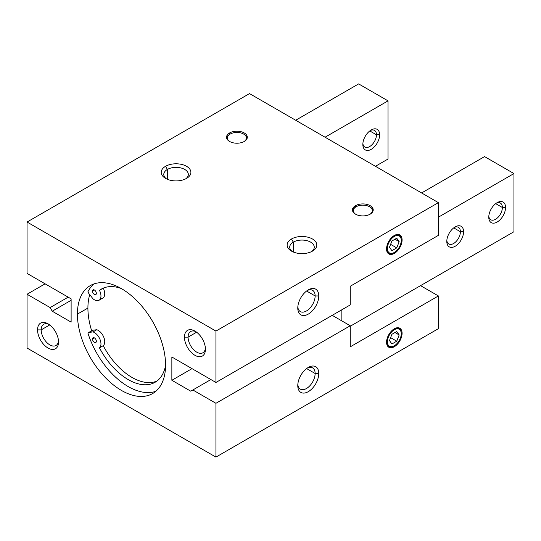 <?xml version="1.0" encoding="UTF-8"?>
<svg xmlns="http://www.w3.org/2000/svg" width="541" height="541" viewBox="0 0 541 541"><rect width="100%" height="100%" fill="white"/><g stroke="black" fill="none" stroke-linecap="round" stroke-linejoin="round"><path stroke-width="0.81" d="M297.78 308.059A14.837 8.568 120 0 0 308.275 314.118A14.837 8.568 120 0 0 318.771 295.947L315.132 295.947A12.267 7.087 -60 0 1 306.896 310.71A12.267 7.087 -60 0 1 297.827 306.936A12.267 7.087 120 0 0 300.323 311.582A12.267 7.087 120 0 0 309.777 308.296A12.267 7.087 120 0 0 315.132 295.947L306.591 291.011L315.132 295.947A12.267 7.087 120 0 0 312.597 290.328A12.267 7.087 120 0 0 307.322 290.483A12.267 7.087 -60 0 1 315.132 295.947L318.771 295.947A14.837 8.568 120 0 0 308.275 289.888A14.837 8.568 120 0 0 297.78 308.059A14.837 8.568 -60 0 1 308.275 289.888A14.837 8.568 -60 0 1 318.771 295.947A14.837 8.568 -60 0 1 308.275 314.118A14.837 8.568 -60 0 1 297.78 308.059M297.78 385.611A14.837 8.568 120 0 0 308.275 391.67A14.837 8.568 120 0 0 318.771 373.493L315.132 373.493A12.267 7.087 -60 0 1 306.896 388.255A12.267 7.087 -60 0 1 297.827 384.489A12.267 7.087 120 0 0 300.323 389.128A12.267 7.087 120 0 0 309.777 385.841A12.267 7.087 120 0 0 315.132 373.493L306.591 368.563L315.132 373.493A12.267 7.087 120 0 0 312.597 367.873A12.267 7.087 120 0 0 307.322 368.036A12.267 7.087 -60 0 1 315.132 373.493L318.771 373.493A14.837 8.568 120 0 0 308.275 367.434A14.837 8.568 120 0 0 297.78 385.611A14.837 8.568 -60 0 1 308.275 367.434A14.837 8.568 -60 0 1 318.771 373.493A14.837 8.568 -60 0 1 308.275 391.67A14.837 8.568 -60 0 1 297.78 385.611M293.303 242.145L291.484 238.994A14.837 8.568 0 0 0 291.484 251.112A14.837 8.568 0 0 0 312.475 251.112L312.475 251.112A14.837 8.568 0 0 0 312.475 238.994A14.837 8.568 0 0 0 291.484 238.994L293.303 242.145A12.267 7.087 0 0 0 289.712 247.149A12.267 7.087 0 0 0 292.485 251.639A12.267 7.087 180 0 1 293.303 242.145L293.303 252.005L293.303 242.145A12.267 7.087 180 0 1 310.209 241.901A12.267 7.087 180 0 1 311.481 251.639A12.267 7.087 0 0 0 314.253 247.149A12.267 7.087 0 0 0 306.679 240.61A12.267 7.087 0 0 0 293.303 242.145M167.385 169.441L165.566 166.297A14.837 8.568 0 0 0 165.566 178.408A14.837 8.568 0 0 0 186.55 178.408L186.55 178.408A14.837 8.568 0 0 0 186.55 166.297A14.837 8.568 0 0 0 165.566 166.297L167.385 169.441A12.267 7.087 0 0 0 163.788 174.452A12.267 7.087 0 0 0 166.56 178.936A12.267 7.087 180 0 1 167.385 169.441L167.385 179.301L167.385 169.441A12.267 7.087 180 0 1 184.292 169.198A12.267 7.087 180 0 1 185.556 178.936A12.267 7.087 0 0 0 188.329 174.452A12.267 7.087 0 0 0 180.755 167.906A12.267 7.087 0 0 0 167.385 169.441M196.626 332.208L188.085 337.144A12.267 7.087 -120 0 0 193.441 349.486A12.267 7.087 -120 0 0 202.902 352.779A12.267 7.087 -120 0 0 205.397 348.133A12.267 7.087 60 0 1 196.329 351.907A12.267 7.087 60 0 1 188.085 337.144L184.454 337.144A14.837 8.568 -120 0 0 194.949 355.315A14.837 8.568 -120 0 0 205.438 349.256A14.837 8.568 -120 0 0 194.949 331.085A14.837 8.568 -120 0 0 184.454 337.144L188.085 337.144A12.267 7.087 60 0 1 195.896 331.68A12.267 7.087 -120 0 0 190.628 331.525A12.267 7.087 -120 0 0 188.085 337.144L196.626 332.208M49.718 324.945L41.177 329.875A12.267 7.087 -120 0 0 46.533 342.223A12.267 7.087 -120 0 0 55.987 345.51A12.267 7.087 -120 0 0 58.489 340.864A12.267 7.087 60 0 1 49.42 344.637A12.267 7.087 60 0 1 41.177 329.875L37.545 329.875A14.837 8.568 -120 0 0 48.034 348.046A14.837 8.568 -120 0 0 58.529 341.986A14.837 8.568 -120 0 0 48.034 323.816A14.837 8.568 -120 0 0 37.545 329.875L41.177 329.875A12.267 7.087 60 0 1 48.988 324.411A12.267 7.087 -120 0 0 43.72 324.255A12.267 7.087 -120 0 0 41.177 329.875L49.718 324.945M352.529 210.645A10.387 5.998 180 0 1 355.498 207.129L355.498 205.675A10.387 5.998 0 0 0 352.455 209.915A10.387 5.998 0 0 0 358.866 215.453A10.387 5.998 0 0 0 370.186 214.155A10.387 5.998 0 0 0 373.229 209.915A10.387 5.998 0 0 0 366.818 204.376A10.387 5.998 0 0 0 355.498 205.675L355.498 207.129A10.387 5.998 0 0 0 352.529 210.645M226.611 137.941A10.387 5.998 180 0 1 229.573 134.425L229.573 132.971A10.387 5.998 0 0 0 226.53 137.211A10.387 5.998 0 0 0 232.948 142.756A10.387 5.998 0 0 0 244.268 141.458A10.387 5.998 0 0 0 247.311 137.211A10.387 5.998 0 0 0 240.894 131.673A10.387 5.998 0 0 0 229.573 132.971L229.573 134.425A10.387 5.998 0 0 0 226.611 137.941M355.829 214.337A9.495 5.484 180 0 1 356.127 206.763L355.498 207.129L356.127 206.763A9.495 5.484 0 0 0 355.829 214.337M229.905 141.634A9.495 5.484 180 0 1 230.202 134.067L229.573 134.425L230.202 134.067A9.495 5.484 0 0 0 229.905 141.634M155.835 391.292A62.33 35.983 60 0 1 87.926 333.08A5.937 3.429 60 0 1 88.447 332.641A5.937 3.429 60 0 1 89.238 332.384L92.991 331.917A9.258 5.349 60 0 1 99.997 339.39A9.258 5.349 60 0 1 99.47 347.849A53.782 31.053 -120 0 0 155.098 382.264A53.782 31.053 -120 0 0 165.56 365.479A53.782 31.053 60 0 1 138.083 383.799A53.782 31.053 60 0 1 99.47 347.849L103.243 345.672L99.47 347.849A9.258 5.349 -120 0 0 99.997 339.39A9.258 5.349 -120 0 0 92.991 331.917L96.765 329.74L92.991 331.917L89.238 332.384L93.018 330.199L89.238 332.384A5.937 3.429 -120 0 0 87.926 333.08A62.33 35.983 -120 0 0 155.835 391.292M91.666 330.781A62.33 35.983 60 0 1 87.913 308.059L77.417 314.118A62.33 35.983 -120 0 0 104.623 376.847A62.33 35.983 -120 0 0 152.657 393.544A62.33 35.983 -120 0 0 165.566 365.013A62.33 35.983 -120 0 0 138.361 302.284A62.33 35.983 -120 0 0 90.327 285.587A62.33 35.983 -120 0 0 77.417 314.118L87.913 308.059A62.33 35.983 60 0 1 89.732 294.635A62.33 35.983 -120 0 0 87.913 308.059A62.33 35.983 -120 0 0 91.666 330.781M94.418 290.01L92.491 291.119A2.732 1.576 -120 0 0 93.681 293.871A2.732 1.576 -120 0 0 95.784 294.602A2.732 1.576 -120 0 0 96.352 293.35A2.732 1.576 -120 0 0 95.155 290.605A2.732 1.576 -120 0 0 93.052 289.875A2.732 1.576 -120 0 0 92.491 291.119L94.418 290.01M94.418 337.895L92.491 339.011A2.732 1.576 -120 0 0 93.681 341.756A2.732 1.576 -120 0 0 95.784 342.487A2.732 1.576 -120 0 0 96.352 341.236A2.732 1.576 -120 0 0 95.155 338.49A2.732 1.576 -120 0 0 93.052 337.76A2.732 1.576 -120 0 0 92.491 339.011L94.418 337.895M121.083 288.441A53.782 31.053 -120 0 0 101.316 289.11A53.782 31.053 -120 0 0 99.47 290.341L103.243 288.157A53.782 31.053 60 0 1 103.27 288.137A53.782 31.053 -120 0 0 103.243 288.157L99.47 290.341A9.258 5.349 60 0 1 99.05 300.255A9.258 5.349 60 0 1 92.991 298.788L89.238 294A5.937 3.429 60 0 1 87.926 291.782A5.937 3.429 -120 0 0 89.238 294L92.991 298.788A9.258 5.349 -120 0 0 99.997 299.416A9.258 5.349 -120 0 0 99.47 290.341A53.782 31.053 60 0 1 121.083 288.441M386.558 248.934A10.982 6.343 120 0 0 394.321 253.418A10.982 6.343 120 0 0 402.091 239.967L401.246 239.967L401.246 240.447A9.792 5.653 -60 0 1 394.321 252.444A9.792 5.653 -60 0 1 387.397 248.447L386.572 248.447L387.397 248.447A9.792 5.653 -60 0 1 394.321 236.451A9.792 5.653 -60 0 1 401.246 240.447L401.246 239.967A10.387 5.998 120 0 0 394.112 235.605A10.387 5.998 -60 0 1 401.246 239.967L402.091 239.967A10.982 6.343 120 0 0 394.321 235.484A10.982 6.343 120 0 0 386.558 248.934A10.982 6.343 -60 0 1 394.321 235.484A10.982 6.343 -60 0 1 402.091 239.967A10.982 6.343 -60 0 1 394.321 253.418A10.982 6.343 -60 0 1 386.558 248.934M394.118 252.559A10.387 5.998 -60 0 1 386.565 248.684A10.387 5.998 120 0 0 393.902 252.688A10.387 5.998 120 0 0 394.118 252.559M386.558 342.23A10.982 6.343 120 0 0 394.321 346.713A10.982 6.343 120 0 0 402.091 333.263L401.246 333.263L401.246 333.75A9.792 5.653 -60 0 1 394.321 345.746A9.792 5.653 -60 0 1 387.397 341.75L386.572 341.75L387.397 341.75A9.792 5.653 -60 0 1 394.321 329.753A9.792 5.653 -60 0 1 401.246 333.75L401.246 333.263A10.387 5.998 120 0 0 394.112 328.908A10.387 5.998 -60 0 1 401.246 333.263L402.091 333.263A10.982 6.343 120 0 0 394.321 328.779A10.982 6.343 120 0 0 386.558 342.23A10.982 6.343 -60 0 1 394.321 328.779A10.982 6.343 -60 0 1 402.091 333.263A10.982 6.343 -60 0 1 394.321 346.713A10.982 6.343 -60 0 1 386.558 342.23M394.118 345.861A10.387 5.998 -60 0 1 386.565 341.986A10.387 5.998 120 0 0 393.902 345.99A10.387 5.998 120 0 0 394.118 345.861M391.9 241.002L389.479 247.244L391.9 250.693L396.749 247.893L390.602 244.349L396.749 247.893L399.17 241.651L394.971 239.223L399.17 241.651L396.749 238.202L391.9 241.002L396.749 238.202L399.17 241.651L396.749 247.893L391.9 250.693L389.479 247.244L391.9 241.002M391.9 334.304L389.479 340.546L391.9 343.995L396.749 341.195L390.602 337.645L396.749 341.195L399.17 334.953L394.971 332.526L399.17 334.953L396.749 331.505L391.9 334.304L396.749 331.505L399.17 334.953L396.749 341.195L391.9 343.995L389.479 340.546L391.9 334.304M387.397 341.75A9.792 5.653 120 0 0 394.321 345.746A9.792 5.653 120 0 0 401.246 333.75A9.792 5.653 120 0 0 394.321 329.753A9.792 5.653 120 0 0 387.397 341.75M387.397 248.447A9.792 5.653 120 0 0 394.321 252.444A9.792 5.653 120 0 0 401.246 240.447A9.792 5.653 120 0 0 394.321 236.451A9.792 5.653 120 0 0 387.397 248.447M91.7 330.896A5.937 3.429 60 0 1 93.018 330.199L96.765 329.74A9.258 5.349 60 0 1 103.777 337.212A9.258 5.349 60 0 1 103.243 345.672A53.782 31.053 -120 0 0 156.917 381.06A53.782 31.053 60 0 1 103.243 345.672A9.258 5.349 -120 0 0 103.777 337.212A9.258 5.349 -120 0 0 96.765 329.74L93.018 330.199A5.937 3.429 -120 0 0 92.227 330.456L88.447 332.641M99.05 300.255L102.824 298.077A9.258 5.349 -120 0 0 103.243 288.157A9.258 5.349 60 0 1 100.531 298.47M93.87 283.964A62.33 35.983 -120 0 0 87.926 291.782A62.33 35.983 60 0 1 93.87 283.964M92.491 291.119A2.732 1.576 60 0 1 94.418 290.01A2.732 1.576 60 0 1 96.352 293.35A2.732 1.576 60 0 1 94.418 294.466A2.732 1.576 60 0 1 92.491 291.119M92.491 339.011A2.732 1.576 60 0 1 94.418 337.895A2.732 1.576 60 0 1 96.352 341.236A2.732 1.576 60 0 1 94.418 342.352A2.732 1.576 60 0 1 92.491 339.011M243.937 141.634A9.495 5.484 0 0 0 243.484 133.979A9.495 5.484 0 0 0 230.202 134.067A9.495 5.484 180 0 1 243.639 134.067A9.495 5.484 180 0 1 243.937 141.634M243.937 134.249A10.387 5.998 180 0 1 247.23 137.941A10.387 5.998 0 0 0 244.268 134.425L243.639 134.067M369.861 214.337A9.495 5.484 0 0 0 369.402 206.676A9.495 5.484 0 0 0 356.127 206.763A9.495 5.484 180 0 1 369.557 206.763A9.495 5.484 180 0 1 369.861 214.337M369.861 206.946A10.387 5.998 180 0 1 373.155 210.645A10.387 5.998 0 0 0 370.186 207.129L369.557 206.763M350.25 286.25L350.25 304.914L215.933 382.46L171.862 357.013L171.862 380.276L190.75 391.184L210.895 379.552L192.846 389.973L215.933 403.302L215.933 457.098L438.399 328.664L438.399 295.947L420.56 285.648L438.399 295.947L350.25 346.835L438.399 295.947L438.399 328.664L215.933 457.098L215.933 403.302L350.25 325.75L350.25 346.835L350.25 325.75L215.933 403.302L192.846 389.973L190.75 391.184L171.862 380.276L192.008 368.644L171.862 380.276L171.862 357.013L215.933 382.46L350.25 304.914L350.25 286.25L438.399 235.362L350.25 286.25M332.201 315.329L350.25 325.75L332.201 315.329M27.05 348.046L27.05 294.25L45.099 283.829L27.05 294.25L50.137 307.579L68.186 297.158L50.137 307.579L52.234 311.21L71.121 300.309L52.234 311.21L71.121 322.118L71.121 298.855L27.05 273.408L71.121 298.855L71.121 322.118L52.234 311.21L50.137 307.579L27.05 294.25L27.05 348.046L215.933 457.098L27.05 348.046M249.516 93.593L438.399 202.645L438.399 235.362L438.399 202.645L215.933 331.085L215.933 382.46L215.933 331.085L27.05 222.033L27.05 273.408L27.05 222.033L215.933 331.085L438.399 202.645L249.516 93.593L27.05 222.033L249.516 93.593M165.566 365.013A62.33 35.983 60 0 1 121.495 390.453A62.33 35.983 60 0 1 77.417 314.118A62.33 35.983 60 0 1 121.495 288.671A62.33 35.983 60 0 1 165.566 365.013M58.529 341.986A14.837 8.568 60 0 1 48.034 348.046A14.837 8.568 60 0 1 37.545 329.875A14.837 8.568 60 0 1 48.034 323.816A14.837 8.568 60 0 1 58.529 341.986M205.438 349.256A14.837 8.568 60 0 1 194.949 355.315A14.837 8.568 60 0 1 184.454 337.144A14.837 8.568 60 0 1 194.949 331.085A14.837 8.568 60 0 1 205.438 349.256M229.573 132.971A10.387 5.998 180 0 1 244.268 132.971A10.387 5.998 180 0 1 244.268 141.458A10.387 5.998 180 0 1 229.573 141.458A10.387 5.998 180 0 1 229.573 132.971M355.498 205.675A10.387 5.998 180 0 1 370.186 205.675A10.387 5.998 180 0 1 370.186 214.155A10.387 5.998 180 0 1 355.498 214.155A10.387 5.998 180 0 1 355.498 205.675M165.566 166.297A14.837 8.568 180 0 1 186.55 166.297A14.837 8.568 180 0 1 186.55 178.408A14.837 8.568 180 0 1 165.566 178.408A14.837 8.568 180 0 1 165.566 166.297M291.484 238.994A14.837 8.568 180 0 1 312.475 238.994A14.837 8.568 180 0 1 312.475 251.112A14.837 8.568 180 0 1 291.484 251.112A14.837 8.568 180 0 1 291.484 238.994M446.792 241.421L446.792 241.421A11.875 6.857 120 0 0 455.184 246.263A11.875 6.857 120 0 0 463.583 231.724L460.398 231.724A9.623 5.559 -60 0 1 453.973 243.281A9.623 5.559 -60 0 1 446.832 240.427A9.623 5.559 120 0 0 448.787 243.984A9.623 5.559 120 0 0 456.198 241.408A9.623 5.559 120 0 0 460.398 231.724L453.723 227.869L460.398 231.724A9.623 5.559 120 0 0 458.41 227.321A9.623 5.559 120 0 0 454.352 227.409A9.623 5.559 -60 0 1 460.398 231.724L463.583 231.724A11.875 6.857 120 0 0 455.184 226.882A11.875 6.857 120 0 0 446.792 241.421A11.875 6.857 -60 0 1 455.184 226.882A11.875 6.857 -60 0 1 463.583 231.724A11.875 6.857 -60 0 1 455.184 246.263A11.875 6.857 -60 0 1 446.792 241.421M488.766 217.184L488.766 217.184A11.875 6.857 120 0 0 497.159 222.033A11.875 6.857 120 0 0 505.558 207.494L502.373 207.494A9.623 5.559 -60 0 1 495.948 219.044A9.623 5.559 -60 0 1 488.807 216.197A9.623 5.559 120 0 0 490.761 219.754A9.623 5.559 120 0 0 498.173 217.178A9.623 5.559 120 0 0 502.373 207.494L495.698 203.639L502.373 207.494A9.623 5.559 120 0 0 500.378 203.085A9.623 5.559 120 0 0 496.32 203.179A9.623 5.559 -60 0 1 502.373 207.494L505.558 207.494A11.875 6.857 120 0 0 497.159 202.645A11.875 6.857 120 0 0 488.766 217.184L488.766 217.184A11.875 6.857 -60 0 1 497.159 202.645A11.875 6.857 -60 0 1 505.558 207.494A11.875 6.857 -60 0 1 497.159 222.033A11.875 6.857 -60 0 1 488.766 217.184M341.858 320.908L341.858 309.756L341.858 320.908M350.25 326.237L513.95 231.724L513.95 173.566L438.399 217.184L513.95 173.566L513.95 231.724L350.25 326.237M484.567 156.599L513.95 173.566L484.567 156.599L421.608 192.954L484.567 156.599M369.773 130.936L376.448 134.79A9.623 5.559 120 0 0 374.46 130.388A9.623 5.559 120 0 0 370.402 130.476A9.623 5.559 -60 0 1 376.448 134.79L379.633 134.79A11.875 6.857 120 0 0 371.241 129.948A11.875 6.857 120 0 0 362.842 144.488L362.842 144.488A11.875 6.857 120 0 0 371.241 149.33A11.875 6.857 120 0 0 379.633 134.79L376.448 134.79A9.623 5.559 -60 0 1 370.024 146.347A9.623 5.559 -60 0 1 362.883 143.493A9.623 5.559 120 0 0 364.837 147.051A9.623 5.559 120 0 0 372.249 144.474A9.623 5.559 120 0 0 376.448 134.79L369.773 130.936M295.684 120.251L358.642 83.902L388.025 100.863L388.025 159.027L388.025 100.863L325.067 137.218L388.025 100.863L358.642 83.902L295.684 120.251M375.434 166.297L388.025 159.027L375.434 166.297M362.842 144.488A11.875 6.857 -60 0 1 371.241 129.948A11.875 6.857 -60 0 1 379.633 134.79A11.875 6.857 -60 0 1 371.241 149.33A11.875 6.857 -60 0 1 362.842 144.488M356.127 206.763L355.498 207.129M230.202 134.067L229.573 134.425M393.902 252.688L394.321 252.444M393.902 345.99L394.321 345.746"/></g></svg>
